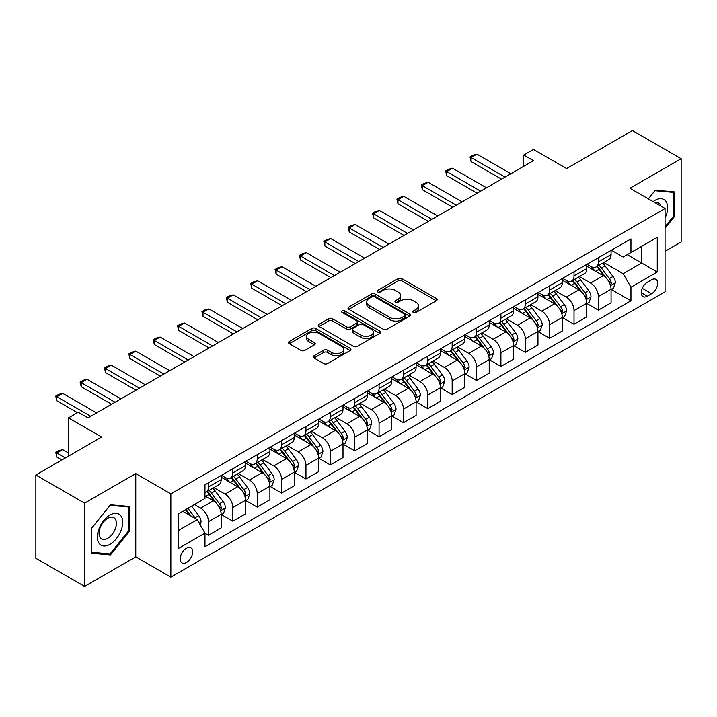 <?xml version="1.0" encoding="UTF-8"?>
<svg xmlns="http://www.w3.org/2000/svg" width="717" height="717" viewBox="0 0 717 717"><rect width="100%" height="100%" fill="white"/><g stroke="black" fill="none" stroke-linecap="round" stroke-linejoin="round"><path stroke-width="1.08" d="M413.342 312.495A1.891 1.093 0 0 0 416.012 312.495L436.348 300.755A2.707 1.559 0 0 0 437.137 299.652A2.707 1.559 0 0 0 436.348 298.55L401.905 278.662A2.707 1.559 0 0 0 398.078 278.662L377.742 290.403A1.891 1.093 0 0 0 377.187 291.174A1.891 1.093 0 0 0 377.742 291.944A1.891 1.093 0 0 0 380.422 291.944L383.057 290.43A8.658 5.001 0 0 1 395.3 290.43L398.168 292.088A8.658 5.001 0 0 1 400.704 295.619A8.658 5.001 0 0 1 398.168 299.159L395.542 300.674A1.891 1.093 0 0 0 394.986 301.445A1.891 1.093 0 0 0 395.542 302.224A1.891 1.093 0 0 0 398.222 302.224L400.848 300.701A8.658 5.001 0 0 1 413.1 300.701L415.968 302.359A8.658 5.001 0 0 1 418.504 305.899A8.658 5.001 0 0 1 415.968 309.43L413.342 310.954A1.891 1.093 0 0 0 412.786 311.725A1.891 1.093 0 0 0 413.342 312.495L413.342 310.954M186.456 562.504A8.819 5.091 120 0 0 192.219 554.734A8.819 5.091 120 0 0 190.865 547.663A8.819 5.091 120 0 0 186.456 548.102A8.819 5.091 120 0 0 180.693 555.872A8.819 5.091 120 0 0 182.037 562.944A8.819 5.091 120 0 0 186.456 562.504M314.073 355.775A2.707 1.559 0 0 0 313.275 356.887A2.707 1.559 0 0 0 314.073 357.989L323.734 363.564A2.707 1.559 0 0 0 327.561 363.564L350.138 350.532A2.707 1.559 0 0 0 350.936 349.421A2.707 1.559 0 0 0 350.138 348.319L315.695 328.431A2.707 1.559 0 0 0 311.868 328.431L289.292 341.471A2.707 1.559 0 0 0 288.494 342.574A2.707 1.559 0 0 0 289.292 343.676L300.961 350.416A2.707 1.559 0 0 0 304.788 350.416L314.449 344.841A2.707 1.559 0 0 0 315.247 343.739A2.707 1.559 0 0 0 314.449 342.627L308.66 339.284A7.242 4.177 0 0 1 306.544 336.336A7.242 4.177 0 0 1 311.008 332.473A7.242 4.177 0 0 1 318.904 333.378L341.579 346.472A7.242 4.177 0 0 1 343.694 349.421A7.242 4.177 0 0 1 339.231 353.284A7.242 4.177 0 0 1 331.335 352.379L327.561 350.201A2.707 1.559 0 0 0 323.734 350.201L314.073 355.775L314.073 357.989L323.734 352.45L323.734 350.201M665.062 251.291L681.15 242.005L681.15 158.708L632.412 130.575L566.618 168.558L533.475 149.423L523.724 155.051L533.475 160.68L88.003 417.877L78.252 412.248L68.509 417.877L68.509 456.137M84.588 503.137L84.588 586.425L135.764 556.885L135.764 473.587L84.588 503.137L35.85 474.995L101.644 437.012L68.509 417.877M135.764 473.587L170.852 493.852L665.062 208.522L665.062 291.81L170.852 577.14L170.852 493.852M681.15 158.708L629.974 188.257L665.062 208.522M383.245 329.211A2.707 1.559 0 0 0 387.072 329.211L409.649 316.17A2.707 1.559 0 0 0 410.447 315.068A2.707 1.559 0 0 0 409.649 313.956L375.206 294.078A2.707 1.559 0 0 0 371.379 294.078L348.803 307.109A2.707 1.559 0 0 0 348.005 308.211A2.707 1.559 0 0 0 348.803 309.323L383.245 329.211M342.959 312.908A1.891 1.093 0 0 1 344.877 313.177L379.858 333.369L357.317 346.383A2.707 1.559 0 0 1 353.49 346.383L319.047 326.504L328.709 320.965L328.709 318.715L319.047 324.29A2.707 1.559 0 0 0 318.249 325.393A2.707 1.559 0 0 0 319.047 326.504L319.047 324.29M328.709 320.965A2.707 1.559 0 0 1 332.536 320.965L332.536 318.715A2.707 1.559 0 0 0 328.709 318.715M332.536 318.715L346.508 326.773A2.707 1.559 0 0 0 350.335 326.773L356.743 323.071A2.707 1.559 0 0 0 357.532 321.969A2.707 1.559 0 0 0 356.743 320.866L342.197 312.469A1.891 1.093 0 0 1 341.642 311.698A1.891 1.093 0 0 1 342.816 310.685A1.891 1.093 0 0 1 344.877 310.918L379.893 331.137A2.707 1.559 0 0 1 380.691 332.249A2.707 1.559 0 0 1 379.893 333.351L379.893 331.137M84.588 586.425L35.85 558.292L35.85 474.995M651.619 279.764L647.326 282.247A8.55 4.938 120 0 0 641.742 289.776A8.55 4.938 120 0 0 643.05 296.623A8.55 4.938 120 0 0 647.326 296.202L651.619 293.728A8.55 4.938 120 0 0 657.202 286.191A8.55 4.938 120 0 0 655.885 279.343A8.55 4.938 120 0 0 651.619 279.764M611.359 250.224L623.154 257.027L630.951 252.527L630.951 238.904L204.972 484.844L204.972 498.467L178.658 513.659L178.658 548.326L204.972 533.134L204.972 546.748L630.951 300.817L630.951 287.194L623.154 273.688L603.768 262.494M630.951 252.527L657.265 237.336L657.265 272.003L630.951 287.194M135.764 556.885L170.852 577.14M523.724 155.051L523.724 166.308M627.241 254.669L641.67 262.996L641.67 246.334L657.265 237.336M623.154 273.688L641.67 262.996L657.265 272.003M178.658 530.32L197.175 519.628L182.745 511.293M204.972 533.242L208.486 535.267L208.486 521.653A11.024 6.363 -120 0 0 200.688 508.147L194.441 504.544M208.486 535.267L221.159 527.954L221.159 514.331A11.024 6.363 -120 0 0 213.352 500.824L204.972 495.985M221.445 514.618L232.855 521.196L232.855 507.582A11.024 6.363 -120 0 0 225.057 494.076L213.854 487.614M232.855 521.196L245.528 513.883L245.528 500.269A11.024 6.363 -120 0 0 237.721 486.753L221.159 477.19M245.814 500.547L257.224 507.134L257.224 493.511A11.024 6.363 -120 0 0 249.426 480.005L238.223 473.543M257.224 507.134L269.897 499.812L269.897 486.198A11.024 6.363 -120 0 0 262.099 472.691L245.528 463.119M270.184 486.476L281.593 493.063L281.593 479.44A11.024 6.363 -120 0 0 273.795 465.933L262.592 459.472M281.593 493.063L294.266 485.741L294.266 472.127A11.024 6.363 -120 0 0 286.468 458.62L269.897 449.048M294.553 472.404L305.962 478.992L305.962 465.369A11.024 6.363 -120 0 0 298.164 451.862L286.961 445.4M305.962 478.992L318.635 471.678L318.635 458.055A11.024 6.363 -120 0 0 310.837 444.549L294.266 434.986M318.922 458.333L330.331 464.921L330.331 451.307A11.024 6.363 -120 0 0 322.533 437.8L311.33 431.329M330.331 464.921L343.004 457.607L343.004 443.984A11.024 6.363 -120 0 0 335.206 430.478L318.635 420.915M343.291 444.271L354.7 450.85L354.7 437.236A11.024 6.363 -120 0 0 346.903 423.729L335.699 417.258M354.7 450.85L367.373 443.536L367.373 429.913A11.024 6.363 -120 0 0 359.575 416.407L343.004 406.844M367.66 430.2L379.069 436.787L379.069 423.164A11.024 6.363 -120 0 0 371.272 409.658L360.068 403.196M379.069 436.787L391.742 429.465L391.742 415.851A11.024 6.363 -120 0 0 383.945 402.345L367.373 392.773M392.029 416.129L403.438 422.716L403.438 409.093A11.024 6.363 -120 0 0 395.641 395.587L384.446 389.125M403.438 422.716L416.111 415.394L416.111 401.78A11.024 6.363 -120 0 0 408.314 388.273L391.742 378.701M416.398 402.058L427.807 408.645L427.807 395.022A11.024 6.363 -120 0 0 420.01 381.516L408.815 375.054M427.807 408.645L440.48 401.332L440.48 387.709A11.024 6.363 -120 0 0 432.683 374.202L416.111 364.63M440.767 387.987L452.176 394.574L452.176 380.951A11.024 6.363 -120 0 0 444.379 367.445L433.185 360.983M452.176 394.574L464.849 387.261L464.849 373.638A11.024 6.363 -120 0 0 457.052 360.131L440.48 350.568M465.136 373.924L476.545 380.503L476.545 366.889A11.024 6.363 -120 0 0 468.748 353.382L457.554 346.911M476.545 380.503L489.218 373.19L489.218 359.567A11.024 6.363 -120 0 0 481.421 346.06L464.849 336.497M489.514 359.853L500.914 366.432L500.914 352.818A11.024 6.363 -120 0 0 493.117 339.311L481.923 332.849M500.914 366.432L513.587 359.118L513.587 345.504A11.024 6.363 -120 0 0 505.79 331.989L489.218 322.426M513.883 345.782L525.283 352.37L525.283 338.747A11.024 6.363 -120 0 0 517.486 325.24L506.292 318.778M525.283 352.37L537.956 345.047L537.956 331.433A11.024 6.363 -120 0 0 530.159 317.927L513.587 308.355M538.252 331.711L549.652 338.299L549.652 324.676A11.024 6.363 -120 0 0 541.855 311.169L530.661 304.707M549.652 338.299L562.325 330.976L562.325 317.362A11.024 6.363 -120 0 0 554.528 303.856L537.956 294.284M562.621 317.64L574.021 324.227L574.021 310.604A11.024 6.363 -120 0 0 566.224 297.098L555.03 290.636M574.021 324.227L586.694 316.914L586.694 303.291A11.024 6.363 -120 0 0 578.897 289.785L562.325 280.222M586.99 303.569L598.39 310.156L598.39 296.542A11.024 6.363 -120 0 0 590.593 283.036L579.399 276.565M598.39 310.156L611.063 302.843L611.063 289.22A11.024 6.363 -120 0 0 603.266 275.713L586.694 266.15M586.99 264.286L590.593 266.374A11.024 6.363 -120 0 0 596.105 266.921A11.024 6.363 -120 0 0 598.39 261.866L598.39 257.708M562.621 278.357L566.224 280.446A11.024 6.363 -120 0 0 571.736 280.992A11.024 6.363 -120 0 0 574.021 275.937L574.021 271.779M538.252 292.428L541.855 294.508A11.024 6.363 -120 0 0 547.367 295.054A11.024 6.363 -120 0 0 549.652 290.009L549.652 285.841M513.883 306.5L517.486 308.579A11.024 6.363 -120 0 0 522.998 309.126A11.024 6.363 -120 0 0 525.283 304.08L525.283 299.912M489.505 320.571L493.117 322.65A11.024 6.363 -120 0 0 498.629 323.197A11.024 6.363 -120 0 0 500.914 318.151L500.914 313.983M465.136 334.642L468.748 336.721A11.024 6.363 -120 0 0 474.26 337.268A11.024 6.363 -120 0 0 476.545 332.222L476.545 328.054M440.767 348.704L444.379 350.792A11.024 6.363 -120 0 0 449.891 351.339A11.024 6.363 -120 0 0 452.176 346.284L452.176 342.126M416.398 362.775L420.01 364.863A11.024 6.363 -120 0 0 425.522 365.401A11.024 6.363 -120 0 0 427.807 360.355L427.807 356.188M392.029 376.846L395.641 378.926A11.024 6.363 -120 0 0 401.153 379.472A11.024 6.363 -120 0 0 403.438 374.426L403.438 370.259M367.66 390.917L371.272 392.997A11.024 6.363 -120 0 0 376.784 393.543A11.024 6.363 -120 0 0 379.069 388.497L379.069 384.33M343.291 404.988L346.903 407.068A11.024 6.363 -120 0 0 352.414 407.615A11.024 6.363 -120 0 0 354.7 402.569L354.7 398.401M318.922 419.051L322.533 421.139A11.024 6.363 -120 0 0 328.045 421.686A11.024 6.363 -120 0 0 330.331 416.631L330.331 412.472M294.553 433.122L298.164 435.21A11.024 6.363 -120 0 0 303.676 435.757A11.024 6.363 -120 0 0 305.962 430.702L305.962 426.543M270.184 447.193L273.795 449.272A11.024 6.363 -120 0 0 279.307 449.819A11.024 6.363 -120 0 0 281.593 444.773L281.593 440.605M245.814 461.264L249.426 463.343A11.024 6.363 -120 0 0 254.938 463.89A11.024 6.363 -120 0 0 257.224 458.844L257.224 454.677M221.445 475.335L225.057 477.414A11.024 6.363 -120 0 0 230.569 477.961A11.024 6.363 -120 0 0 232.855 472.915L232.855 468.748M611.359 289.507L630.951 300.817M596.105 266.921L608.778 259.599A11.024 6.363 -120 0 0 611.063 254.553L611.063 250.385M571.736 280.992L584.409 273.67A11.024 6.363 -120 0 0 586.694 268.624L586.694 264.456M547.367 295.054L560.04 287.741A11.024 6.363 -120 0 0 562.325 282.695L562.325 278.528M522.998 309.126L535.671 301.812A11.024 6.363 -120 0 0 537.956 296.766L537.956 292.599M498.629 323.197L511.302 315.883A11.024 6.363 -120 0 0 513.587 310.828L513.587 306.67M474.26 337.268L486.933 329.954A11.024 6.363 -120 0 0 489.218 324.9L489.218 320.741M449.891 351.339L462.564 344.017A11.024 6.363 -120 0 0 464.849 338.971L464.849 334.803M425.522 365.401L438.195 358.088A11.024 6.363 -120 0 0 440.48 353.042L440.48 348.874M401.153 379.472L413.826 372.159A11.024 6.363 -120 0 0 416.111 367.113L416.111 362.945M376.784 393.543L389.456 386.23A11.024 6.363 -120 0 0 391.742 381.184L391.742 377.017M352.414 407.615L365.087 400.301A11.024 6.363 -120 0 0 367.373 395.246L367.373 391.088M328.045 421.686L340.718 414.363A11.024 6.363 -120 0 0 343.004 409.317L343.004 405.15M303.676 435.757L316.349 428.434A11.024 6.363 -120 0 0 318.635 423.388L318.635 419.221M279.307 449.819L291.98 442.506A11.024 6.363 -120 0 0 294.266 437.46L294.266 433.292M254.938 463.89L267.611 456.577A11.024 6.363 -120 0 0 269.897 451.531L269.897 447.363M230.569 477.961L243.242 470.648A11.024 6.363 -120 0 0 245.528 465.593L245.528 461.434M204.972 492.48A11.024 6.363 -120 0 0 206.2 492.032L218.873 484.719A11.024 6.363 -120 0 0 221.159 479.664L221.159 475.505M206.2 492.032A11.024 6.363 -120 0 0 208.486 486.986L208.486 482.819M197.175 519.628L204.972 533.134M665.062 228.23L674.132 216.955L674.132 191.869L655.32 190.184L648.347 198.86M91.606 553.273L110.418 554.949L129.23 531.548L129.23 506.462L110.418 504.786L91.606 528.187L91.606 553.273M673.155 216.391L674.132 216.955M128.262 530.983L129.23 531.548M108.428 553.802L110.418 554.949M414.094 312.764L415.968 311.68A8.658 5.001 0 0 0 418.504 308.149L418.504 305.899M400.704 295.619L400.704 297.869A8.658 5.001 0 0 1 398.168 301.409L396.295 302.493M436.312 300.781L401.905 280.912A2.707 1.559 0 0 0 398.078 280.912L378.504 292.213M409.613 316.188L375.206 296.327A2.707 1.559 0 0 0 371.379 296.327L348.838 309.341L348.803 307.109M404.872 315.838A1.891 1.093 0 0 0 405.428 315.068A1.891 1.093 0 0 0 404.872 314.288L374.632 296.838A1.891 1.093 0 0 0 371.953 296.838L369.183 298.442A8.658 5.001 0 0 0 366.647 301.974A8.658 5.001 0 0 0 369.183 305.505L389.851 317.443A8.658 5.001 0 0 0 402.094 317.443L404.872 315.838L404.872 318.088A1.891 1.093 0 0 0 405.428 317.317L405.428 315.068M366.647 301.974L366.647 304.223A8.658 5.001 0 0 0 369.183 307.763L369.183 305.505M404.872 318.088L402.094 319.692A8.658 5.001 0 0 1 389.851 319.692L369.183 307.763M332.536 320.965L346.508 329.031A2.707 1.559 0 0 0 350.335 329.031L356.743 325.33A2.707 1.559 0 0 0 357.532 324.218L357.532 321.969M361.001 335.144A7.242 4.177 0 0 0 368.888 336.049A7.242 4.177 0 0 0 373.36 332.186A7.242 4.177 0 0 0 371.236 329.237L363.25 324.622A2.707 1.559 0 0 0 359.423 324.622L353.015 328.323A2.707 1.559 0 0 0 352.217 329.426A2.707 1.559 0 0 0 353.015 330.537L361.001 335.144L361.001 337.393A7.242 4.177 0 0 0 368.888 338.299A7.242 4.177 0 0 0 373.36 334.445L373.36 332.186M352.217 329.426L352.217 331.675A2.707 1.559 0 0 0 353.015 332.787L353.015 330.537M361.001 337.393L353.015 332.787M343.694 349.421L343.694 351.68A7.242 4.177 0 0 1 339.231 355.533A7.242 4.177 0 0 1 331.335 354.628L327.561 352.45A2.707 1.559 0 0 0 323.734 352.45M306.544 336.336L306.544 338.585A7.242 4.177 0 0 0 308.66 341.543L308.66 339.284M314.413 344.859L308.66 341.543M350.102 350.55L315.695 330.68A2.707 1.559 0 0 0 311.868 330.68L289.327 343.703M611.063 289.668L613.402 288.324L615.356 282.695A7.304 4.221 -120 0 0 613.017 276.475L605.058 265.837A21.089 12.18 -120 0 0 602.755 263.085M594.832 270.847A21.089 12.18 -120 0 0 590.512 266.33M610.4 285.196L611.404 283.009A7.304 4.221 -120 0 0 609.316 278.608L601.348 267.979A21.089 12.18 -120 0 0 599.053 265.218M597.091 266.357A17.504 10.11 60 0 1 599.959 269.619L606.699 278.617M596.705 266.572A21.089 12.18 60 0 1 599.009 269.323L604.306 276.395M505.01 177.117L471.087 157.534L471.087 161.585L470.011 156.915L472.942 155.222L476.939 154.155L510.854 173.738M501.497 179.142L471.087 161.585M476.939 154.155L471.087 157.534L470.011 156.915M586.694 303.739L589.033 302.395L590.978 296.766A7.304 4.221 -120 0 0 588.648 290.537L580.689 279.908A21.089 12.18 -120 0 0 578.386 277.147M570.463 284.918A21.089 12.18 -120 0 0 566.143 280.392M586.031 299.267L587.035 297.071A7.304 4.221 -120 0 0 584.947 292.679L576.979 282.05A21.089 12.18 -120 0 0 574.676 279.289M572.713 280.428A17.504 10.11 60 0 1 575.59 283.69L582.329 292.688M572.336 280.643A21.089 12.18 60 0 1 574.64 283.394L579.936 290.466M562.325 317.81L564.664 316.457L566.609 310.828A7.304 4.221 -120 0 0 564.279 304.608L556.32 293.979A21.089 12.18 -120 0 0 554.017 291.219M546.094 298.98A21.089 12.18 -120 0 0 541.774 294.463M561.662 313.338L562.666 311.142A7.304 4.221 -120 0 0 560.577 306.751L552.61 296.112A21.089 12.18 -120 0 0 550.306 293.361M548.344 294.49A17.504 10.11 60 0 1 551.221 297.761L557.96 306.759M547.967 294.714A21.089 12.18 60 0 1 550.271 297.465L555.567 304.537M537.956 331.881L540.295 330.528L542.24 324.9A7.304 4.221 -120 0 0 539.91 318.68L531.942 308.05A21.089 12.18 -120 0 0 529.648 305.29M521.725 313.051A21.089 12.18 -120 0 0 517.405 308.534M537.293 327.409L538.297 325.213A7.304 4.221 -120 0 0 536.208 320.822L528.241 310.183A21.089 12.18 -120 0 0 525.937 307.432M523.975 308.561A17.504 10.11 60 0 1 526.852 311.832L533.591 320.831M523.598 308.776A21.089 12.18 60 0 1 525.902 311.536L531.198 318.608M480.641 191.188L446.718 171.596L446.718 175.656L445.642 170.978L448.573 169.293L452.561 168.226L486.484 187.809M477.128 193.214L446.718 175.656M452.561 168.226L446.718 171.596L445.642 170.978M456.272 205.25L422.349 185.667L422.349 189.718L421.273 185.049L424.204 183.364L428.192 182.297L462.115 201.88M452.759 207.285L422.349 189.718M428.192 182.297L422.349 185.667L421.273 185.049M431.903 219.321L397.98 199.738L397.98 203.789L396.904 199.12L399.826 197.435L403.823 196.359L437.746 215.951M428.39 221.347L397.98 203.789M403.823 196.359L397.98 199.738L396.904 199.12M513.587 345.952L515.926 344.599L517.871 338.971A7.304 4.221 -120 0 0 515.541 332.751L507.573 322.112A21.089 12.18 -120 0 0 505.279 319.361M497.356 327.122A21.089 12.18 -120 0 0 493.036 322.605M512.924 341.471L513.928 339.284A7.304 4.221 -120 0 0 511.839 334.893L503.872 324.254A21.089 12.18 -120 0 0 501.568 321.503M499.606 322.632A17.504 10.11 60 0 1 502.483 325.903L509.222 334.902M499.229 322.847A21.089 12.18 60 0 1 501.533 325.608L506.829 332.679M407.534 233.392L373.611 213.809L373.611 217.86L372.535 213.191L375.457 211.497L379.454 210.431L413.377 230.014M404.021 235.418L373.611 217.86M379.454 210.431L373.611 213.809L372.535 213.191M665.062 217.977A17.925 10.343 120 0 0 665.905 201.396A17.925 10.343 120 0 0 653.106 201.611M660.966 206.146A12.27 7.08 120 0 0 660.133 204.372A12.27 7.08 120 0 0 658.753 203.09A12.27 7.08 120 0 0 654.997 202.705M654.89 190.722L673.155 192.371L673.155 216.677L665.062 226.742M671.946 191.672L673.155 192.371M648.383 198.887L654.926 190.74M110.033 515.012A17.925 10.343 120 0 0 97.36 536.961A17.925 10.343 120 0 0 110.033 544.275A17.925 10.343 120 0 0 122.706 522.326A17.925 10.343 120 0 0 110.033 515.012M107.72 518.292A12.27 7.08 120 0 0 99.708 529.101A12.27 7.08 120 0 0 101.59 538.933A12.27 7.08 120 0 0 107.72 538.324A12.27 7.08 120 0 0 115.742 527.515A12.27 7.08 120 0 0 113.86 517.683A12.27 7.08 120 0 0 107.72 518.292M128.262 531.27L110.033 553.945L91.803 552.314L91.803 528.017L110.033 505.333L128.262 506.964L128.262 531.27M127.052 506.265L128.262 506.964M489.218 360.024L491.557 358.67L493.502 353.042A7.304 4.221 -120 0 0 491.172 346.822L483.204 336.183A21.089 12.18 -120 0 0 480.91 333.432M472.987 341.193A21.089 12.18 -120 0 0 468.667 336.676M488.555 355.542L489.559 353.356A7.304 4.221 -120 0 0 487.47 348.955L479.503 338.325A21.089 12.18 -120 0 0 477.199 335.565M475.237 336.703A17.504 10.11 60 0 1 478.114 339.966L484.853 348.964M474.86 336.918A21.089 12.18 60 0 1 477.163 339.679L482.46 346.741M464.849 374.086L467.188 372.741L469.133 367.113A7.304 4.221 -120 0 0 466.803 360.893L458.835 350.255A21.089 12.18 -120 0 0 456.541 347.503M448.618 355.265A21.089 12.18 -120 0 0 444.298 350.747M464.186 369.613L465.19 367.418A7.304 4.221 -120 0 0 463.101 363.026L455.134 352.397A21.089 12.18 -120 0 0 452.83 349.636M450.868 350.774A17.504 10.11 60 0 1 453.744 354.037L460.484 363.035M450.491 350.989A21.089 12.18 60 0 1 452.794 353.741L458.091 360.812M440.48 388.157L442.819 386.813L444.764 381.184A7.304 4.221 -120 0 0 442.434 374.955L434.466 364.326A21.089 12.18 -120 0 0 432.172 361.565M424.249 369.336A21.089 12.18 -120 0 0 419.929 364.81M439.817 383.685L440.821 381.489A7.304 4.221 -120 0 0 438.732 377.097L430.765 366.468A21.089 12.18 -120 0 0 428.461 363.707M426.498 364.836A17.504 10.11 60 0 1 429.375 368.108L436.115 377.106M426.122 365.061A21.089 12.18 60 0 1 428.425 367.812L433.722 374.883M416.111 402.228L418.45 400.875L420.395 395.246A7.304 4.221 -120 0 0 418.065 389.026L410.097 378.397A21.089 12.18 -120 0 0 407.803 375.636M399.88 383.398A21.089 12.18 -120 0 0 395.56 378.881M415.448 397.756L416.452 395.56A7.304 4.221 -120 0 0 414.363 391.168L406.396 380.53A21.089 12.18 -120 0 0 404.092 377.778M402.129 378.908A17.504 10.11 60 0 1 405.006 382.179L411.746 391.177M401.753 379.132A21.089 12.18 60 0 1 404.056 381.883L409.353 388.955M391.742 416.299L394.081 414.946L396.026 409.317A7.304 4.221 -120 0 0 393.696 403.097L385.728 392.468A21.089 12.18 -120 0 0 383.425 389.707M375.511 397.469A21.089 12.18 -120 0 0 371.191 392.952M391.07 411.827L392.082 409.631A7.304 4.221 -120 0 0 389.994 405.239L382.027 394.601A21.089 12.18 -120 0 0 379.723 391.849M377.76 392.979A17.504 10.11 60 0 1 380.637 396.25L387.377 405.248M377.384 393.194A21.089 12.18 60 0 1 379.687 395.954L384.984 403.026M383.165 247.464L349.242 227.881L349.242 231.932L348.166 227.262L351.088 225.568L355.085 224.502L389.008 244.085M379.651 249.489L349.242 231.932M355.085 224.502L349.242 227.881L348.166 227.262M358.796 261.535L324.873 241.952L324.873 246.003L323.797 241.324L326.719 239.639L330.716 238.573L364.639 258.156M355.282 263.56L324.873 246.003M330.716 238.573L324.873 241.952L323.797 241.324M334.427 275.606L300.504 256.014L300.504 260.074L299.428 255.395L302.35 253.71L306.347 252.644L340.27 272.227M330.913 277.631L300.504 260.074M306.347 252.644L300.504 256.014L299.428 255.395M310.058 289.668L276.135 270.085L276.135 274.136L275.059 269.467L277.981 267.782L281.978 266.706L315.901 286.298M306.544 291.694L276.135 274.136M281.978 266.706L276.135 270.085L275.059 269.467M285.689 303.739L251.766 284.156L251.766 288.207L250.69 283.538L253.612 281.853L257.609 280.777L291.532 300.36M282.175 305.765L251.766 288.207M257.609 280.777L251.766 284.156L250.69 283.538M367.373 430.37L369.712 429.017L371.657 423.388A7.304 4.221 -120 0 0 369.327 417.169L361.359 406.53A21.089 12.18 -120 0 0 359.056 403.779M351.142 411.54A21.089 12.18 -120 0 0 346.822 407.023M366.701 425.889L367.713 423.702A7.304 4.221 -120 0 0 365.625 419.302L357.658 408.672A21.089 12.18 -120 0 0 355.354 405.912M353.391 407.05A17.504 10.11 60 0 1 356.268 410.312L363.008 419.311M353.015 407.265A21.089 12.18 60 0 1 355.318 410.025L360.615 417.088M261.311 317.81L227.397 298.227L227.397 302.278L226.321 297.609L229.243 295.915L233.24 294.848L267.163 314.431M257.806 319.836L227.397 302.278M233.24 294.848L227.397 298.227L226.321 297.609M343.004 444.432L345.343 443.088L347.288 437.46A7.304 4.221 -120 0 0 344.958 431.24L336.99 420.601A21.089 12.18 -120 0 0 334.687 417.85M326.764 425.611A21.089 12.18 -120 0 0 322.453 421.094M342.332 439.96L343.344 437.773A7.304 4.221 -120 0 0 341.256 433.373L333.288 422.743A21.089 12.18 -120 0 0 330.985 419.983M329.022 421.121A17.504 10.11 60 0 1 331.899 424.383L338.639 433.382M328.646 421.336A21.089 12.18 60 0 1 330.949 424.097L336.246 431.159M236.942 331.881L203.028 312.298L203.028 316.349L201.952 311.68L204.874 309.986L208.871 308.919L242.794 328.503M233.437 333.907L203.028 316.349M208.871 308.919L203.028 312.298L201.952 311.68M318.635 458.504L320.974 457.159L322.919 451.531A7.304 4.221 -120 0 0 320.589 445.302L312.621 434.672A21.089 12.18 -120 0 0 310.318 431.912M302.395 439.682A21.089 12.18 -120 0 0 298.084 435.156M317.963 454.031L318.975 451.835A7.304 4.221 -120 0 0 316.887 447.444L308.919 436.814A21.089 12.18 -120 0 0 306.616 434.054M304.653 435.192A17.504 10.11 60 0 1 307.53 438.454L314.27 447.453M304.277 435.407A21.089 12.18 60 0 1 306.58 438.159L311.877 445.23M212.573 345.952L178.658 326.36L178.658 330.42L177.583 325.742L180.505 324.057L184.502 322.991L218.425 342.574M209.068 347.978L178.658 330.42M184.502 322.991L178.658 326.36L177.583 325.742M294.266 472.575L296.605 471.221L298.55 465.593A7.304 4.221 -120 0 0 296.22 459.373L288.252 448.743A21.089 12.18 -120 0 0 285.949 445.983M278.026 453.753A21.089 12.18 -120 0 0 273.715 449.227M293.594 468.102L294.606 465.907A7.304 4.221 -120 0 0 292.518 461.515L284.55 450.876A21.089 12.18 -120 0 0 282.247 448.125M280.284 449.254A17.504 10.11 60 0 1 283.161 452.526L289.901 461.524M279.908 449.478A21.089 12.18 60 0 1 282.211 452.23L287.508 459.301M188.204 360.015L154.289 340.432L154.289 344.483L153.214 339.813L156.136 338.128L160.133 337.062L194.056 356.645M184.699 362.049L154.289 344.483M160.133 337.062L154.289 340.432L153.214 339.813M269.897 486.646L272.236 485.292L274.181 479.664A7.304 4.221 -120 0 0 271.851 473.444L263.883 462.815A21.089 12.18 -120 0 0 261.58 460.054M253.657 467.816A21.089 12.18 -120 0 0 249.346 463.299M269.225 482.174L270.237 479.978A7.304 4.221 -120 0 0 268.149 475.586L260.181 464.948A21.089 12.18 -120 0 0 257.878 462.196M255.915 463.325A17.504 10.11 60 0 1 258.792 466.597L265.532 475.595M255.539 463.541A21.089 12.18 60 0 1 257.842 466.301L263.139 473.372M163.835 374.086L129.911 354.503L129.911 358.554L128.845 353.884L131.767 352.199L135.764 351.124L169.687 370.716M160.33 376.111L129.911 358.554M135.764 351.124L129.911 354.503L128.845 353.884M245.528 500.717L247.867 499.364L249.812 493.735A7.304 4.221 -120 0 0 247.482 487.515L239.514 476.877A21.089 12.18 -120 0 0 237.21 474.125M229.288 481.887A21.089 12.18 -120 0 0 224.977 477.37M244.855 496.236L245.868 494.049A7.304 4.221 -120 0 0 243.78 489.657L235.812 479.019A21.089 12.18 -120 0 0 233.509 476.267M231.546 477.397A17.504 10.11 60 0 1 234.423 480.668L241.163 489.666M231.17 477.612A21.089 12.18 60 0 1 233.473 480.372L238.77 487.443M139.465 388.157L105.542 368.574L105.542 372.625L104.476 367.955L107.398 366.262L111.395 365.195L145.318 384.778M135.961 390.182L105.542 372.625M111.395 365.195L105.542 368.574L104.476 367.955M221.159 514.788L223.498 513.435L225.443 507.806A7.304 4.221 -120 0 0 223.112 501.586L215.145 490.948A21.089 12.18 -120 0 0 212.841 488.196M220.486 510.307L221.499 508.12A7.304 4.221 -120 0 0 219.411 503.719L211.443 493.09A21.089 12.18 -120 0 0 209.14 490.329M207.177 491.468A17.504 10.11 60 0 1 210.054 494.73L216.794 503.728M206.801 491.683A21.089 12.18 60 0 1 209.104 494.443L214.401 501.506M200.097 524.692L201.074 521.877A7.304 4.221 -120 0 0 198.743 515.657L191.636 506.166M195.705 518.776A7.304 4.221 -120 0 0 195.042 517.791L187.926 508.299M186.097 509.357L191.206 516.177M185.586 509.653L189.924 515.433M68.509 452.992L62.657 449.613L56.804 452.992L65.381 457.939M56.804 457.043L55.738 452.373L56.804 452.992L56.804 457.043L61.877 459.973M55.738 452.373L58.66 450.688L62.657 449.613M115.096 402.228L81.173 382.645L81.173 386.696L80.107 382.027L83.029 380.333L87.026 379.266L120.949 398.849M111.592 404.254L81.173 386.696M87.026 379.266L81.173 382.645L80.107 382.027M90.727 416.299L56.804 396.716L56.804 400.767L55.738 396.098L58.66 394.404L62.657 393.337L96.58 412.92M77.472 412.696L56.804 400.767M62.657 393.337L56.804 396.716L55.738 396.098M200.688 508.147L213.352 500.824M225.057 494.076L237.721 486.753M249.426 480.005L262.099 472.691M273.795 465.933L286.468 458.62M298.164 451.862L310.837 444.549M322.533 437.8L335.206 430.478M346.903 423.729L359.575 416.407M371.272 409.658L383.945 402.345M395.641 395.587L408.314 388.273M420.01 381.516L432.683 374.202M444.379 367.445L457.052 360.131M468.748 353.382L481.421 346.06M493.117 339.311L505.79 331.989M517.486 325.24L530.159 317.927M541.855 311.169L554.528 303.856M566.224 297.098L578.897 289.785M590.593 283.036L603.266 275.713M598.39 261.866L611.063 254.553M598.39 296.542L611.063 289.22M574.021 310.604L586.694 303.291M574.021 275.937L586.694 268.624M549.652 324.676L562.325 317.362M549.652 290.009L562.325 282.695M525.283 338.747L537.956 331.433M525.283 304.08L537.956 296.766M500.914 352.818L513.587 345.504M500.914 318.151L513.587 310.828M476.545 366.889L489.218 359.567M476.545 332.222L489.218 324.9M452.176 380.951L464.849 373.638M452.176 346.284L464.849 338.971M427.807 395.022L440.48 387.709M427.807 360.355L440.48 353.042M403.438 409.093L416.111 401.78M403.438 374.426L416.111 367.113M379.069 423.164L391.742 415.851M379.069 388.497L391.742 381.184M354.7 437.236L367.373 429.913M354.7 402.569L367.373 395.246M330.331 451.307L343.004 443.984M330.331 416.631L343.004 409.317M305.962 465.369L318.635 458.055M305.962 430.702L318.635 423.388M281.593 479.44L294.266 472.127M281.593 444.773L294.266 437.46M257.224 493.511L269.897 486.198M257.224 458.844L269.897 451.531M232.855 507.582L245.528 500.269M232.855 472.915L245.528 465.593M208.486 521.653L221.159 514.331M208.486 486.986L221.159 479.664M642.262 288.324L651.619 293.728M641.285 292.715L647.326 296.202M415.968 311.68L415.968 309.43M395.542 302.224L395.542 300.674M398.168 301.409L398.168 299.159M377.742 291.944L377.742 290.403M398.078 280.912L398.078 278.662M401.905 280.912L401.905 278.662M436.348 300.755L436.348 298.55M371.379 296.327L371.379 294.078M375.206 296.327L375.206 294.078M409.649 316.17L409.649 313.956M389.851 319.692L389.851 317.443M402.094 319.692L402.094 317.443M346.508 329.031L346.508 326.773M350.335 329.031L350.335 326.773M356.743 325.33L356.743 323.071M344.877 313.177L344.877 310.918M327.561 352.45L327.561 350.201M331.335 354.628L331.335 352.379M314.449 344.841L314.449 342.627M289.292 343.676L289.292 341.471M311.868 330.68L311.868 328.431M315.695 330.68L315.695 328.431M350.138 350.532L350.138 348.319M610.517 285.599L615.303 282.839M601.348 267.979L605.058 265.837M595.603 271.295L599.009 269.323M609.316 278.608L613.017 276.475M608.733 281.467L611.404 283.009M586.148 299.67L590.933 296.901M576.979 282.05L580.689 279.908M571.234 285.366L574.64 283.394M584.947 292.679L588.648 290.537M584.364 295.529L587.035 297.071M561.778 313.732L566.564 310.972M552.61 296.112L556.32 293.979M546.865 299.428L550.271 297.465M560.577 306.751L564.279 304.608M559.995 309.601L562.666 311.142M537.409 327.803L542.195 325.043M528.241 310.183L531.942 308.05M522.496 313.499L525.902 311.536M536.208 320.822L539.91 318.68M535.626 323.672L538.297 325.213M513.04 341.875L517.826 339.114M503.872 324.254L507.573 322.112M498.127 327.57L501.533 325.608M511.839 334.893L515.541 332.751M511.257 337.743L513.928 339.284M488.671 355.946L493.457 353.185M479.503 338.325L483.204 336.183M473.758 341.642L477.163 339.679M487.47 348.955L491.172 346.822M486.888 351.814L489.559 353.356M464.302 370.017L469.088 367.247M455.134 352.397L458.835 350.255M449.389 355.713L452.794 353.741M463.101 363.026L466.803 360.893M462.519 365.876L465.19 367.418M439.933 384.088L444.719 381.319M430.765 366.468L434.466 364.326M425.02 369.784L428.425 367.812M438.732 377.097L442.434 374.955M438.15 379.947L440.821 381.489M415.564 398.15L420.35 395.39M406.396 380.53L410.097 378.397M400.651 383.846L404.056 381.883M414.363 391.168L418.065 389.026M413.781 394.018L416.452 395.56M391.195 412.221L395.981 409.461M382.027 394.601L385.728 392.468M376.282 397.917L379.687 395.954M389.994 405.239L393.696 403.097M389.412 408.09L392.082 409.631M366.826 426.292L371.612 423.532M357.658 408.672L361.359 406.53M351.913 411.988L355.318 410.025M365.625 419.302L369.327 417.169M365.043 422.161L367.713 423.702M342.457 440.363L347.243 437.603M333.288 422.743L336.99 420.601M327.544 426.059L330.949 424.097M341.256 433.373L344.958 431.24M340.674 436.232L343.344 437.773M318.088 454.435L322.874 451.665M308.919 436.814L312.621 434.672M303.174 440.13L306.58 438.159M316.887 447.444L320.589 445.302M316.305 450.294L318.975 451.835M293.719 468.506L298.505 465.736M284.55 450.876L288.252 448.743M278.805 454.193L282.211 452.23M292.518 461.515L296.22 459.373M291.936 464.365L294.606 465.907M269.35 482.568L274.136 479.807M260.181 464.948L263.883 462.815M254.436 468.264L257.842 466.301M268.149 475.586L271.851 473.444M267.566 478.436L270.237 479.978M244.981 496.639L249.767 493.879M235.812 479.019L239.514 476.877M230.067 482.335L233.473 480.372M243.78 489.657L247.482 487.515M243.197 492.507L245.868 494.049M220.612 510.71L225.398 507.95M211.443 493.09L215.145 490.948M205.698 496.406L209.104 494.443M219.411 503.719L223.112 501.586M218.828 506.578L221.499 508.12M199.174 523.087L201.029 522.012M195.042 517.791L198.743 515.657"/></g></svg>
